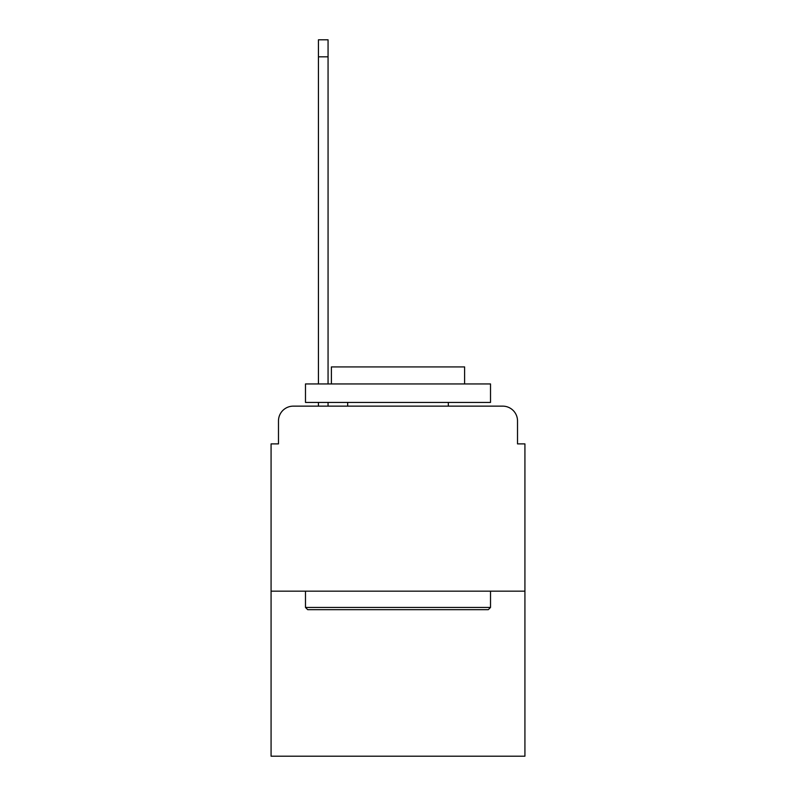 <?xml version="1.0" encoding="UTF-8"?>
<svg xmlns="http://www.w3.org/2000/svg" width="796" height="796" viewBox="0 0 796 796"><rect width="100%" height="100%" fill="white"/><g stroke="black" fill="none" stroke-linecap="round" stroke-linejoin="round"><path stroke-width="1.19" d="M278.481 420.945L278.481 443.889L278.481 420.945A14.806 14.806 0 0 1 293.276 406.139L318.44 406.139L318.44 402.438M524.922 591.159L271.078 591.159L271.078 756.2L524.922 756.2L524.922 443.889L517.519 443.889L517.519 420.945A14.806 14.806 0 0 0 502.724 406.139L293.276 406.139M271.078 591.159L271.078 443.889L278.481 443.889M328.061 402.438L328.061 406.139L340.27 406.139M455.73 406.139L502.724 406.139M517.519 443.889L517.519 420.945M488.286 609.666L307.714 609.666L305.485 607.447L490.515 607.447L488.286 609.666M305.485 383.941L490.515 383.941L490.515 402.438L305.485 402.438L305.485 383.941M464.605 383.941L464.605 366.916L331.395 366.916L331.395 383.941M305.485 591.159L305.485 607.447M490.515 591.159L490.515 607.447M347.673 402.438L347.673 406.139M448.327 402.438L448.327 406.139M328.061 39.8L328.061 56.824L318.44 56.824L318.44 39.8L328.061 39.8M318.44 383.941L318.44 56.824M328.061 383.941L328.061 56.824"/></g></svg>
